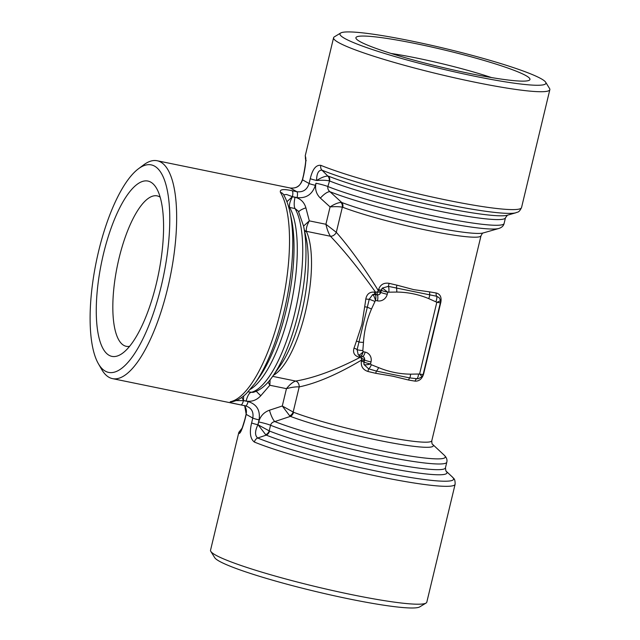 <?xml version="1.0" encoding="UTF-8"?>
<svg xmlns="http://www.w3.org/2000/svg" width="640" height="640" viewBox="0 0 640 640"><rect width="100%" height="100%" fill="white"/><g stroke="black" fill="none" stroke-linecap="round" stroke-linejoin="round"><path stroke-width="0.96" d="M236.032 400.592L243.448 400.608L248.104 401.56C256.792 404.272 260.448 410.368 259.08 419.864L257.912 424.72L269.512 431.048A5.296 4.392 -68.1 0 1 266.264 435.112L265.72 434.72A5.296 4.296 125.8 0 0 269.2 430.88L270.552 425.24A97.968 9.536 13.5 0 0 376.568 454.728A97.968 9.536 13.5 0 0 446.8 462.184C447.408 459.808 446.576 457.512 444.312 455.28A95.32 9.28 13.5 0 1 385.344 451.584A95.32 9.28 13.5 0 1 274.8 421.576C272.648 421.976 271.232 423.192 270.552 425.24A10.592 1.032 -166.5 0 0 258.672 421.96C260.296 416.144 263.904 412.224 269.48 410.208A10.592 2.504 -108.3 0 0 274.8 421.576L290.4 416.368L289.704 415.832A5.296 4.088 126.7 0 0 293.16 412.04L293.56 412.272A5.296 4.216 -69.1 0 1 290.4 416.368A81.024 7.888 13.5 0 0 383.984 441.416A81.024 7.888 13.5 0 0 432.488 444.24L444.312 455.28M258.672 421.96L258.016 424.688L265.72 434.72M452.488 477.112C453.36 478.704 455.232 477.936 455.112 484.28A111.208 10.824 -166.5 0 1 379.84 476.728A111.208 10.824 -166.5 0 1 254.392 442.064A5.296 4.448 112.2 0 1 257.664 438.016A108.56 10.568 13.5 0 0 383.76 472.592A108.56 10.568 13.5 0 0 452.488 477.112L445.968 471.024A100.616 9.792 13.5 0 1 382.856 466.912A100.616 9.792 13.5 0 1 266.264 435.112L257.664 438.016C254.784 435.504 254.872 431.072 257.912 424.72A5.296 0.512 -166.5 0 1 251.624 422.936L252.784 418.072C253.848 411.784 251.408 407.72 245.472 405.872L240.824 404.92A5.296 1.72 101.6 0 1 240.816 404.92L230.568 402.712L230.224 401.768A111.208 36.08 -78.4 0 0 280.568 311.232A111.208 36.08 -78.4 0 0 280.48 192.424C279.384 189.344 283.296 188.784 292.232 190.76L296.888 191.712L290.312 188.032A5.296 1.72 -78.4 0 0 290.312 188.024A5.296 1.72 -78.4 0 0 290.304 188.024L157.152 160.744A111.208 36.08 101.6 0 1 167.696 288.104A111.208 36.08 101.6 0 1 112.512 378.632A111.208 36.08 101.6 0 1 101.744 369.544L98.416 363.784A105.912 34.36 101.6 0 1 96.264 261.792A105.912 34.36 101.6 0 1 138.344 168.856A105.912 34.36 101.6 0 1 161.224 286.224A105.912 34.36 101.6 0 1 98.416 363.784M254.392 442.064C250.224 438.88 249.304 432.504 251.624 422.936M259.08 419.864A5.296 0.512 -166.5 0 1 252.784 418.072L246.216 414.392A5.296 0.512 13.5 0 1 246.104 414.24C246.808 411.392 246.352 408.656 244.72 406.016L246.216 414.392L245.048 419.248C242.44 428.656 240.464 433.408 239.104 433.504A111.208 10.824 -166.5 0 1 238.84 432.352L210.536 550.232A111.208 10.824 13.5 0 0 210.808 551.392A111.208 10.824 13.5 0 0 351.536 594.608A111.208 10.824 13.5 0 0 426.04 603.064A111.208 10.824 13.5 0 0 426.808 602.16L455.112 484.28M248.104 401.56A5.296 1.72 101.6 0 1 245.472 405.872L240.824 404.92A5.296 1.72 101.6 0 0 243.448 400.608L243.656 395.952M423.288 373.888L423.632 373.928C422.048 378.912 419.208 381.312 415.096 381.136A78.376 7.632 -166.5 0 1 408.616 380.04L392.96 376.224L375.72 373.304A78.376 7.632 -166.5 0 1 367.936 371.472C362.952 369.8 360.768 366.368 361.376 361.176L363.912 362L364.04 364.576A5.296 4.984 -60.7 0 1 364.048 362.072L364.536 360.024A3.176 2.992 119.3 0 0 362.616 356.424M367.936 371.472L368.576 368.808L364.04 364.584M340.944 202.4C337.776 202.736 334.16 204.248 330.08 206.928C335.04 206.496 339.128 206.576 342.344 207.184A5.296 4.272 94.2 0 0 340.944 202.4L341.752 202.496A81.024 7.888 -166.5 0 0 422.56 224.912A81.024 7.888 -166.5 0 0 483.2 232.96L498.76 228.496C501.792 227.536 503.568 225.856 504.112 223.464A97.968 9.536 -166.5 0 1 433.88 216.008A97.968 9.536 -166.5 0 1 327.864 186.512C327.544 188.64 328.248 190.376 329.976 191.728L341.752 202.496A5.296 4.216 -69.1 0 1 342.776 207.28L342.344 207.184L336.304 232.312C349.608 247.504 363.616 266.936 378.32 290.6L378.6 289.432L381.272 290.328A5.296 4.984 -60.7 0 1 382.408 288.056L380.672 292.32A3.176 2.992 -60.7 0 1 376.992 294.792L372.704 294.568A5.296 1.28 73 0 1 375.464 300.448L371.488 309.016C366.872 319.736 364.208 330.856 363.48 342.376L362.832 350.584L363.16 351.696L365.128 352.096A8.472 7.968 -60.7 0 1 371.008 361.904L370.52 363.96L371.328 364.744L378.624 367.624C388.784 371.832 399.432 374.016 410.568 374.168L419.584 374.008L422.096 376.512L418.624 378.64L416.936 378.72A3.176 1.944 -80.8 0 0 415.096 381.136M418.496 374.408A5.296 1.64 93.8 0 1 416.936 378.72L409.744 377.912L376.376 371.08L368.576 368.808A5.296 1.768 109.4 0 0 371.328 364.744M408.616 380.04A3.176 1.68 100 0 1 409.744 377.912A5.296 1.592 90.4 0 0 410.568 374.168M474.24 76.128A105.912 10.312 -166.5 0 1 340.68 33.008A105.912 10.312 -166.5 0 1 445.344 48.568A105.912 10.312 -166.5 0 1 545.664 82.216A105.912 10.312 -166.5 0 1 474.24 76.128M469.384 73.408A89.496 8.712 -166.5 0 1 356.136 38.632A89.496 8.712 -166.5 0 1 444.976 50.12A89.496 8.712 -166.5 0 1 529.344 80.216A89.496 8.712 -166.5 0 1 469.384 73.408M210.808 551.392L214.72 557.696A105.912 10.312 13.5 0 0 348.744 598.856A105.912 10.312 13.5 0 0 419.696 606.904L426.04 603.064M376.12 294.6A3.176 1.032 101.6 0 1 375.696 292.368C359.552 269.664 344.472 250.96 330.448 236.248L306.392 231.32C305.968 228.68 306.936 225.192 309.312 220.864L325.912 224.272L336.304 232.312A5.296 3.92 -44.2 0 1 330.448 236.248C328.568 233.376 327.056 229.384 325.912 224.272L330.08 206.928L320.392 198.112C316.264 194.104 314.792 189.152 315.984 183.24L315.392 185.304C312.288 194.44 306.184 198.536 297.072 197.6L292.416 196.648A5.296 1.72 -78.4 0 0 292.232 190.76M269.48 410.208L282.288 406L286.448 388.656C289.816 384.496 292.896 381.968 295.68 381.064C313.968 378 335.44 370.104 360.088 357.384L358.96 357.152C354.384 355.728 352.72 352.744 353.984 348.208A78.376 25.432 -78.4 0 0 356.424 341.128L361.896 324.44L364.672 306.776A78.376 25.432 -78.4 0 0 365.808 298.96C366.824 293.992 369.744 291.72 374.568 292.136L377.328 292.032L378.32 290.6L380.856 291.424M377.432 300.848A5.296 1.72 101.6 0 0 377.096 294.848L377.328 292.032L380.776 292.376L381.272 290.328A5.296 0.512 13.5 0 0 387.744 292.208L387.248 294.256A8.472 7.968 -60.7 0 1 377.432 300.848L375.464 300.448A5.296 1.72 101.6 0 0 375.128 294.448L377.096 294.848A3.176 2.992 119.3 0 0 380.776 292.376A5.296 0.512 13.5 0 0 387.248 294.256M289.984 212.336A108.56 35.224 101.6 0 1 254.928 383.432L258.96 377.736A100.616 32.648 101.6 0 0 291.448 219.16L289.984 212.336C288.464 205.176 286.288 199.224 283.448 194.472L283.448 194.472A5.296 4.728 148.8 0 0 280.48 192.424M286.92 201.728L292.416 196.648L286.496 194.472L283.648 194.808M303.536 225.984A95.32 30.928 101.6 0 1 272.76 376.216L280.016 365.96A81.024 26.288 101.6 0 0 306.176 238.264L303.536 225.984L298.336 211.168L295.032 208.552L289.632 207.448C289.032 204.864 289.976 201.304 292.448 196.752L295.056 197.288C300.616 198.664 304.224 202.184 305.896 207.848L309.312 220.864L303.56 226.104M288.76 207.376A5.296 4.696 -29.5 0 0 289.736 207.688L289.632 207.448A5.296 4.904 -14.8 0 1 288.688 207.104M298.776 212A10.592 2.576 165.2 0 1 305.896 207.848M129.6 346.336A76.784 24.912 101.6 0 1 126.296 346.32A76.784 24.912 101.6 0 1 117.296 266.096A76.784 24.912 101.6 0 1 157.112 195.872A76.784 24.912 101.6 0 1 160.16 197.168M378.6 289.432C380.392 284.568 383.888 282.536 389.096 283.328A78.376 7.632 13.5 0 0 396.888 285.152L413.744 289.64L429.776 291.896A78.376 7.632 13.5 0 0 436.256 292.992C440.152 294.056 441.68 297.12 440.856 302.184L423.632 373.928M361.376 361.176L361.664 360.008C337.872 374.16 317.048 383.128 299.192 386.92L293.16 412.04L282.288 406L289.704 415.832M304.472 230.336A5.296 4.832 -6.9 0 0 306.392 231.32L306.48 231.64A5.296 4.584 -24.8 0 1 304.568 230.784M272.664 376.352L295.68 381.064A5.296 4.216 -96.7 0 1 299.192 386.92C295.984 386.656 291.736 387.24 286.448 388.656L269.84 385.256L268.12 382.112M363.096 356.624A3.176 2.992 -60.7 0 1 364.432 359.968L364.192 360.824L361.664 360.008L361.416 358.312L360.088 357.384A3.176 1.032 101.6 0 1 360.992 356.104M388.84 291.808A5.296 1.64 93.8 0 0 388.368 286.368L436.728 296.272L439.248 297.8L440.4 300.152A5.296 1.256 166.5 0 1 436.816 302.264L428.704 298.6C418.544 294.384 407.896 292.2 396.768 292.056L387.744 292.208L382.408 288.056L388.368 286.368L389.096 283.328M436 301.472A5.296 1.768 109.4 0 0 436.728 296.272A3.176 1.944 99.2 0 1 436.256 292.992M391.08 53.464A76.784 7.472 -166.5 0 1 491.472 77.56M305.624 159.68L305.272 155.64A111.208 10.824 13.5 0 0 305.544 156.784C306.28 159.264 305.664 165.328 303.696 174.968A5.296 0.512 -166.5 0 1 303.584 174.824L302.416 179.68C300.536 184.168 298.896 188.6 290.312 188.024L285.656 187.072A5.296 1.72 -78.4 0 0 285.648 187.072L282.28 186.384M303.696 174.968L302.528 179.832A5.296 0.512 -166.5 0 1 302.416 179.68M256.344 391.288A10.592 0.768 41 0 0 260.792 395.72L269.84 385.256L270.088 379.776M545.664 82.216L549.568 88.52A111.208 10.824 -166.5 0 1 549.84 89.68A111.208 10.824 -166.5 0 1 474.568 82.128A111.208 10.824 -166.5 0 1 333.576 37.76A111.208 10.824 -166.5 0 1 334.344 36.848L340.68 33.008M138.344 168.856L143.672 164.872A111.208 36.08 101.6 0 1 157.152 160.744M428.704 298.6A5.296 1.784 112.9 0 0 429.776 294.48A3.176 1.68 100 0 1 429.776 291.896M396.768 292.056A5.296 1.592 90.4 0 0 396.408 287.648L396.888 285.152M297.072 197.6A5.296 1.72 101.6 0 0 296.888 191.712C303.088 192.432 307.16 189.696 309.096 183.512L310.264 178.656C312.52 169.176 316.04 164.736 320.824 165.344A5.296 4.448 112.2 0 0 321.968 170.168L327.824 176.04C324.664 176.232 320.936 177.728 316.64 180.512C321.864 180.08 326.056 180.2 329.224 180.88A5.296 4.44 97.1 0 0 327.824 176.04M504.112 223.464L505.472 217.784A97.968 9.536 -166.5 0 1 435.536 210.384A97.968 9.536 -166.5 0 1 329.552 180.96A5.296 4.392 -68.1 0 0 328.432 176.144A100.616 9.792 -166.5 0 0 429.176 204.624A100.616 9.792 -166.5 0 0 507.312 215.232L515.96 212.752A108.56 10.568 -166.5 0 1 430.72 201.104A108.56 10.568 -166.5 0 1 321.968 170.168C318.512 170.064 316.712 173.488 316.56 180.44A5.296 0.512 13.5 0 1 310.264 178.656M365.128 352.096A5.296 1.72 101.6 0 1 362.496 356.408L360.536 356.008A5.296 1.72 101.6 0 1 360.368 355.944A5.296 4.984 -60.7 0 1 359.008 355.44A5.296 5.296 0 0 0 360.536 356.008A5.296 1.72 101.6 0 0 363.16 351.696A5.296 1.76 131 0 1 358.224 354.888L358.976 355.424M248.064 391.864L252.968 392.4C260.032 390.52 266.624 385.12 272.76 376.216M498.76 228.496A95.32 9.28 -166.5 0 1 425.352 218.576A95.32 9.28 -166.5 0 1 329.976 191.728A10.592 3.504 -47.6 0 0 320.392 198.112M241.088 430.488A5.296 5.248 148.4 0 0 239.104 433.504M364.192 360.824L364.048 362.072A5.296 0.512 -166.5 0 0 370.52 363.96A5.296 1.256 166.5 0 1 364.04 364.576M232.016 401.784L232.032 401.784A5.296 4.968 -100.6 0 1 230.224 401.768M371.008 361.904A5.296 0.512 -166.5 0 1 364.536 360.024L364.432 359.968A3.176 0.984 -162 0 0 361.416 358.312L362.112 356.328M356.424 341.128A3.176 0.976 -162.1 0 1 358.952 342.024L369.248 299.208L372.704 294.568A5.296 4.984 -60.7 0 1 375.128 294.448L375 294.368A3.176 1.032 101.6 0 1 374.568 292.136M353.984 348.208A3.176 1.264 -159.9 0 1 357.12 349.704L358.952 342.024A5.296 0.824 -176.8 0 0 363.48 342.376M329.552 180.96L327.864 186.512A10.592 1.032 13.5 0 0 315.984 183.24M315.392 185.304A5.296 0.512 13.5 0 1 309.096 183.512L302.528 179.832C300.392 185.896 296.32 188.624 290.312 188.032M362.832 350.584A5.296 0.736 -173.6 0 1 357.12 349.704L358.224 354.888A5.296 4.984 -60.7 0 0 359.008 355.44L358.928 355.392M305.544 156.784A5.296 5.248 148.4 0 0 305.616 159.496M246.104 414.24L244.936 419.104A5.296 0.512 13.5 0 0 245.048 419.248M365.808 298.96A3.176 0.68 -172.7 0 0 369.248 299.208L374.656 301.328M364.672 306.776L367.32 307.176L371.488 309.016M260.792 395.72C256.688 400.2 251.8 401.976 246.136 401.056L243.52 400.52L241.808 397.36M375.72 373.304L376.376 371.08A5.296 1.784 112.9 0 0 378.624 367.624M156.376 283.504A89.496 29.04 101.6 0 1 122.808 353.04A89.496 29.04 101.6 0 1 101.48 262.856A89.496 29.04 101.6 0 1 156.552 188.328A89.496 29.04 101.6 0 1 156.376 283.504M293.56 412.272A78.376 7.632 13.5 0 0 378.008 435.28A78.376 7.632 13.5 0 0 431.792 440.752L481.008 235.76A78.376 7.632 -166.5 0 1 427.224 230.288A78.376 7.632 -166.5 0 1 342.776 207.28M306.48 231.64A78.376 25.432 101.6 0 1 305.728 310.632A78.376 25.432 101.6 0 1 273.432 375.264M246.136 401.056A10.592 3.44 101.6 0 1 250.888 392.448A97.968 31.784 101.6 0 0 294.848 312.76A97.968 31.784 101.6 0 0 295.032 208.552A10.592 3.44 101.6 0 1 295.056 197.288M289.736 207.688A97.968 31.784 101.6 0 1 290.888 305.152A97.968 31.784 101.6 0 1 250.376 389.304M358.96 357.152A3.176 1.032 101.6 0 1 359.936 355.848M363.144 356.648L362.496 356.408A5.296 1.72 101.6 0 1 362.328 356.344M422.096 376.512A5.296 5.296 0 0 0 423.176 374.368A5.296 0.512 -166.5 0 1 419.584 374.008L436.816 302.264A5.296 0.512 -166.5 0 0 440.4 302.624A5.296 5.296 0 0 0 440.4 300.152M320.824 165.344A111.208 10.824 13.5 0 0 446.272 200.008A111.208 10.824 13.5 0 0 521.544 207.56L549.84 89.68M269.512 431.048A97.968 9.536 13.5 0 0 375.496 460.472A97.968 9.536 13.5 0 0 445.432 467.872L446.8 462.184M244.72 406.016L244.192 405.456M432.472 444.232L432.488 444.248C432.056 444.304 431.824 443.136 431.792 440.752M242.16 428.088L238.84 432.352M112.512 378.632L240.824 404.92M507.4 215.208L505.472 217.784M306.168 160.736L305.6 159.312C306.032 160.176 305.36 165.344 303.584 174.824M244.936 419.104C242.48 427.4 241.08 431.408 240.728 431.12L241.328 430.528M232.032 401.784C237.072 400.736 241.904 397.944 246.512 393.416L254.928 383.432M423.176 374.368L440.4 302.624M305.272 155.64L333.576 37.76M445.912 470.976L445.432 467.872M483.216 232.96C482.856 232.704 482.12 233.64 481.008 235.76M515.96 212.752C517.456 211.728 518.768 213.264 521.544 207.56"/></g></svg>
